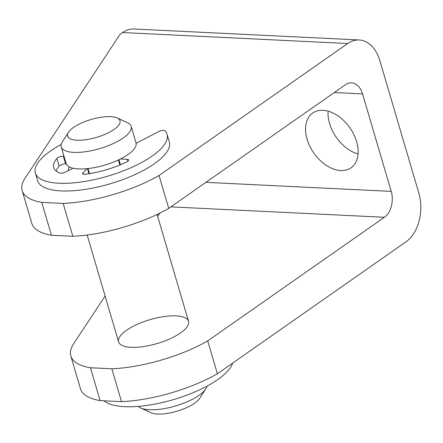 <?xml version="1.0" encoding="UTF-8"?>
<svg xmlns="http://www.w3.org/2000/svg" width="443" height="443" viewBox="0 0 443 443"><rect width="100%" height="100%" fill="white"/><g stroke="black" fill="none" stroke-linecap="round" stroke-linejoin="round"><path stroke-width="0.66" d="M391.23 191.376A19.437 13.03 -87.2 0 1 384.402 217.28L207.717 340.894A86.258 29.504 163.6 0 1 111.835 368.803L121.504 401.663A86.258 29.504 -16.4 0 0 217.391 373.754L406.059 241.756A36.448 24.426 -87.2 0 0 418.862 193.176L379.856 60.658A36.448 24.426 -87.2 0 0 359.162 39.975A36.448 24.426 -87.2 0 0 347.716 43.519L159.048 175.517A86.258 29.504 163.6 0 1 63.161 203.431L72.829 236.285A86.258 29.504 -16.4 0 0 168.717 208.376L345.402 84.763A19.437 13.03 -87.2 0 1 351.504 82.869A19.437 13.03 -87.2 0 1 362.54 93.899L391.23 191.376L205.923 182.344M63.161 203.431L41.775 202.385A86.258 29.504 163.6 0 1 22.15 190.579A86.258 29.504 163.6 0 1 25.079 178.164L120.092 34.283L122.567 32.549A36.448 24.426 -87.2 0 1 134.013 29L359.162 39.975M328.113 111.171A33.408 22.006 -125 0 0 358.071 153.992M111.835 368.803L90.444 367.762A86.258 29.504 163.6 0 1 70.825 355.956L80.493 388.81A86.258 29.504 -16.4 0 0 100.112 400.622L121.504 401.663M90.444 367.762L100.112 400.622M180.589 332.914A36.448 12.465 163.6 0 1 143.299 346.609A36.448 12.465 163.6 0 1 118.608 341.891A36.448 12.465 163.6 0 1 150.055 319.641A36.448 12.465 163.6 0 1 188.535 321.308A36.448 12.465 163.6 0 1 180.589 332.914M70.825 355.956A86.258 29.504 163.6 0 1 73.754 343.541L105.118 296.046M157.675 216.45L159.912 213.066M340.722 170.561A33.408 22.006 55 0 1 309.851 146.312A33.408 22.006 55 0 1 312.703 113.065A33.408 22.006 55 0 1 349.887 127.828A33.408 22.006 55 0 1 351.011 167.819A33.408 22.006 55 0 1 340.722 170.561M22.15 190.579L31.818 223.433A86.258 29.504 -16.4 0 0 51.443 235.244L72.829 236.285M41.775 202.385L51.443 235.244M159.048 175.517L168.717 208.376M207.717 340.894L217.391 373.754M69.363 166.922A36.448 12.465 -16.4 0 0 68.316 170.633M68.394 132.363L62.347 141.887A36.448 12.465 -16.4 0 0 61.234 146.943L66.101 163.484A36.448 12.465 -16.4 0 0 104.587 165.15A36.448 12.465 -16.4 0 0 136.029 142.901L131.161 126.36A36.448 12.465 -16.4 0 0 127.484 122.717L117.245 117.988A27.333 9.347 -16.4 0 0 73.516 127.451A27.333 9.347 -16.4 0 0 68.394 132.363A27.333 9.347 -16.4 0 0 96.419 137.408A27.333 9.347 -16.4 0 0 117.245 117.988M61.234 146.943A36.448 12.465 -16.4 0 0 99.719 148.61A36.448 12.465 -16.4 0 0 131.161 126.36M138.26 406.375A36.448 12.465 -16.4 0 0 140.658 407.964L150.897 412.693A27.333 9.347 -16.4 0 0 177.006 411.209A27.333 9.347 -16.4 0 0 199.749 398.318L205.796 388.793A36.448 12.465 -16.4 0 0 206.953 386.158M140.658 407.964A36.448 12.465 -16.4 0 0 175.467 405.987A36.448 12.465 -16.4 0 0 205.796 388.793M61.189 144.523A68.643 23.479 -16.4 0 0 35.34 173.008L37.6 180.678A68.643 23.479 -16.4 0 0 110.08 183.817A68.643 23.479 -16.4 0 0 169.298 141.915L167.044 134.246A68.643 23.479 -16.4 0 0 165.045 130.796A4.253 1.456 -16.4 0 0 158.721 131.588L136.123 143.277M35.34 173.008A68.643 23.479 -16.4 0 0 107.821 176.148A68.643 23.479 -16.4 0 0 167.044 134.246M120.424 158.998L127.202 159.33L127.778 161.285M86.944 168.661L83.007 172.82A4.253 1.456 -16.4 0 0 82.647 173.695A4.253 1.456 -16.4 0 0 85.372 174.271A49.511 16.934 -16.4 0 0 126.781 161.872A4.253 1.456 -16.4 0 0 128.658 159.962A4.253 1.456 -16.4 0 0 127.202 159.33M73.029 168.196L65.719 171.978A4.253 1.456 -16.4 0 1 59.794 173.025A49.511 16.934 -16.4 0 1 53.697 167.609A49.511 16.934 -16.4 0 1 56.909 158.467L59.163 166.136A49.511 16.934 -16.4 0 0 56.167 171.042M63.969 156.246L63.332 156.218A4.253 1.456 -16.4 0 0 56.909 158.467M63.332 156.218L65.592 163.882A4.253 1.456 -16.4 0 0 59.163 166.136M65.592 163.882L66.256 163.916M232.653 363.072A68.643 23.479 163.6 0 1 173.429 399.619A68.643 23.479 163.6 0 1 104.055 400.81M170.86 206.875L384.402 217.28M334.304 92.526L362.54 93.899M122.567 32.549L347.716 43.519M118.945 159.718L120.43 164.752M83.007 172.82L83.422 174.237M87.426 168.617L88.938 173.756M188.535 321.308L157.082 214.44M118.608 341.891L87.155 235.023M118.392 159.984L119.865 164.99M88.019 168.55L89.519 173.662"/></g></svg>
